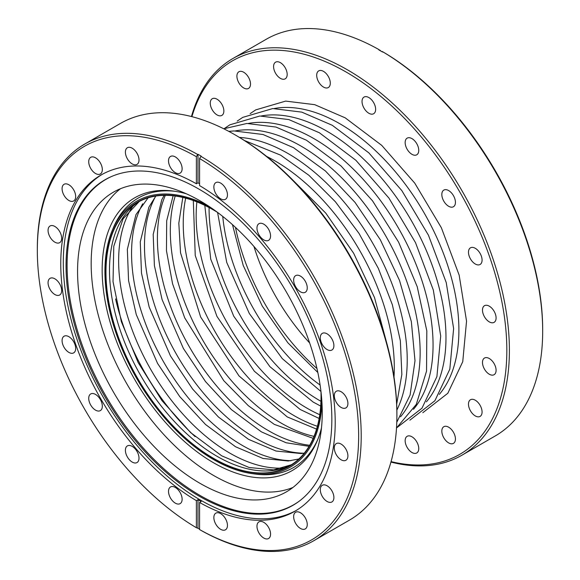 <?xml version="1.0" encoding="UTF-8"?>
<svg xmlns="http://www.w3.org/2000/svg" width="580" height="580" viewBox="0 0 580 580"><rect width="100%" height="100%" fill="white"/><g stroke="black" fill="none" stroke-linecap="round" stroke-linejoin="round"><path stroke-width="0.87" d="M213.505 458.613A152.417 88 60 0 1 113.934 324.3A152.417 88 60 0 1 137.3 202.166A152.417 88 60 0 1 213.505 209.713A152.417 88 60 0 1 215.325 210.779A152.417 88 60 0 0 213.505 209.713A152.417 88 60 0 0 137.3 202.166L137.3 202.166A152.417 88 60 0 0 113.934 324.3A152.417 88 60 0 0 213.505 458.613A152.417 88 60 0 0 289.717 466.161A152.417 88 60 0 1 213.505 458.613M321.269 394.277A152.417 88 60 0 1 289.717 466.161A152.417 88 60 0 0 321.269 394.277M320.972 391.565A152.083 87.805 60 0 1 289.55 465.87A152.083 87.805 60 0 1 213.505 458.338A152.083 87.805 60 0 1 114.159 324.321A152.083 87.805 60 0 1 137.467 202.456A152.083 87.805 60 0 1 213.505 209.989A152.083 87.805 60 0 1 217.529 212.396M380.415 50.438L378.812 49.887A229.027 132.225 60 0 1 380.415 50.801L380.415 50.438M380.415 50.801A229.027 132.225 60 0 1 382.017 51.736L383.612 52.287A227.215 131.181 60 0 1 542.677 329.636L542.677 331.115A229.027 132.225 60 0 1 495.248 435.957L461.963 455.177A229.027 132.225 60 0 1 390.942 462.072M191.907 116.66A227.215 131.181 60 0 1 346.166 72.05A227.215 131.181 60 0 1 505.224 323.212A227.215 131.181 60 0 1 391.072 461.622M323.502 71.369A9.621 5.553 -120 0 0 318.688 70.898A9.621 5.553 -120 0 0 317.216 78.605A9.621 5.553 -120 0 0 323.502 87.08A9.621 5.553 -120 0 0 328.309 87.551A9.621 5.553 -120 0 0 329.781 79.844A9.621 5.553 -120 0 0 323.502 71.369M368.837 97.549A9.621 5.553 -120 0 0 364.03 97.07A9.621 5.553 -120 0 0 362.551 104.777A9.621 5.553 -120 0 0 368.837 113.252A9.621 5.553 -120 0 0 373.643 113.731A9.621 5.553 -120 0 0 375.122 106.024A9.621 5.553 -120 0 0 368.837 97.549M448.63 190.559A9.621 5.553 -120 0 0 443.823 190.088A9.621 5.553 -120 0 0 442.344 197.794A9.621 5.553 -120 0 0 448.63 206.27A9.621 5.553 -120 0 0 453.437 206.741A9.621 5.553 -120 0 0 454.916 199.034A9.621 5.553 -120 0 0 448.63 190.559M411.952 138.613A9.621 5.553 -120 0 0 407.146 138.141A9.621 5.553 -120 0 0 405.666 145.848A9.621 5.553 -120 0 0 411.952 154.323A9.621 5.553 -120 0 0 416.759 154.795A9.621 5.553 -120 0 0 418.238 147.088A9.621 5.553 -120 0 0 411.952 138.613M475.281 248.298A9.621 5.553 -120 0 0 470.467 247.819A9.621 5.553 -120 0 0 468.995 255.526A9.621 5.553 -120 0 0 475.281 264.001A9.621 5.553 -120 0 0 480.088 264.48A9.621 5.553 -120 0 0 481.56 256.773A9.621 5.553 -120 0 0 475.281 248.298M489.288 306.175A9.621 5.553 -120 0 0 484.481 305.696A9.621 5.553 -120 0 0 483.002 313.403A9.621 5.553 -120 0 0 489.288 321.878A9.621 5.553 -120 0 0 494.095 322.357A9.621 5.553 -120 0 0 495.574 314.65A9.621 5.553 -120 0 0 489.288 306.175M489.288 358.52A9.621 5.553 -120 0 0 484.481 358.048A9.621 5.553 -120 0 0 483.002 365.755A9.621 5.553 -120 0 0 489.288 374.23A9.621 5.553 -120 0 0 494.095 374.702A9.621 5.553 -120 0 0 495.574 366.995A9.621 5.553 -120 0 0 489.288 358.52M475.281 400.222A9.621 5.553 -120 0 0 470.467 399.743A9.621 5.553 -120 0 0 468.995 407.45A9.621 5.553 -120 0 0 475.281 415.925A9.621 5.553 -120 0 0 480.088 416.404A9.621 5.553 -120 0 0 481.56 408.697A9.621 5.553 -120 0 0 475.281 400.222M448.63 427.185A9.621 5.553 -120 0 0 443.823 426.713A9.621 5.553 -120 0 0 442.344 434.42A9.621 5.553 -120 0 0 448.63 442.895A9.621 5.553 -120 0 0 453.437 443.366A9.621 5.553 -120 0 0 454.916 435.66A9.621 5.553 -120 0 0 448.63 427.185M411.952 436.784A9.621 5.553 -120 0 0 407.146 436.305A9.621 5.553 -120 0 0 405.666 444.012A9.621 5.553 -120 0 0 411.952 452.487A9.621 5.553 -120 0 0 416.759 452.965A9.621 5.553 -120 0 0 418.238 445.259A9.621 5.553 -120 0 0 411.952 436.784M217.058 99.216A9.621 5.553 -120 0 0 212.251 98.738A9.621 5.553 -120 0 0 210.779 106.444A9.621 5.553 -120 0 0 217.058 114.92A9.621 5.553 -120 0 0 221.872 115.398A9.621 5.553 -120 0 0 223.344 107.691A9.621 5.553 -120 0 0 217.058 99.216M243.709 72.246A9.621 5.553 -120 0 0 238.895 71.775A9.621 5.553 -120 0 0 237.423 79.482A9.621 5.553 -120 0 0 243.709 87.957A9.621 5.553 -120 0 0 248.515 88.436A9.621 5.553 -120 0 0 249.987 80.729A9.621 5.553 -120 0 0 243.709 72.246M280.387 62.654A9.621 5.553 -120 0 0 275.572 62.176A9.621 5.553 -120 0 0 274.101 69.883A9.621 5.553 -120 0 0 280.387 78.358A9.621 5.553 -120 0 0 285.193 78.837A9.621 5.553 -120 0 0 286.665 71.13A9.621 5.553 -120 0 0 280.387 62.654M191.458 116.544A229.027 132.225 60 0 1 232.935 58.493L266.22 39.273A229.027 132.225 60 0 1 379.132 49.699M382.336 51.547A229.027 132.225 60 0 1 542.677 331.115M232.935 58.493A229.027 132.225 60 0 1 347.449 69.832A229.027 132.225 60 0 1 497.067 271.65A229.027 132.225 60 0 1 461.963 455.177M196.388 500.641L197.983 499.713L197.983 528.264L196.388 527.713A227.215 131.181 60 0 1 37.323 250.364A227.215 131.181 60 0 1 196.388 156.687L196.388 183.758A194.061 112.041 60 0 0 100.956 175.066A194.061 112.041 60 0 0 70.905 329.534A194.061 112.041 60 0 0 196.388 500.641L196.388 527.713M199.585 183.751A194.061 112.041 -120 0 0 197.983 182.838L197.983 154.287A229.027 132.225 -120 0 1 199.585 155.201A229.027 132.225 -120 0 1 201.188 156.136L199.585 158.536A227.215 131.181 60 0 1 358.65 435.885A227.215 131.181 60 0 1 199.585 529.562L199.585 502.49L201.188 501.562A194.061 112.041 -120 0 1 199.585 500.649A194.061 112.041 -120 0 1 197.983 499.713M199.585 529.562L200.868 530.301A229.027 132.225 60 0 0 313.78 540.727A229.027 132.225 60 0 0 349.189 358.237A229.027 132.225 60 0 0 200.868 156.317M197.983 528.264A229.027 132.225 -120 0 0 199.585 529.199M54.868 242.172A9.621 5.553 -120 0 0 59.675 242.65A9.621 5.553 -120 0 0 61.669 238.249A9.621 5.553 -120 0 0 54.868 226.468A9.621 5.553 -120 0 0 50.061 225.99A9.621 5.553 -120 0 0 48.582 233.696A9.621 5.553 -120 0 0 54.868 242.172M68.875 200.477A9.621 5.553 -120 0 0 73.689 200.948A9.621 5.553 -120 0 0 75.675 196.548A9.621 5.553 -120 0 0 68.875 184.766A9.621 5.553 -120 0 0 64.068 184.295A9.621 5.553 -120 0 0 62.596 192.002A9.621 5.553 -120 0 0 68.875 200.477M95.526 173.507A9.621 5.553 -120 0 0 100.333 173.985A9.621 5.553 -120 0 0 102.326 169.585A9.621 5.553 -120 0 0 95.526 157.803A9.621 5.553 -120 0 0 90.712 157.325A9.621 5.553 -120 0 0 89.24 165.032A9.621 5.553 -120 0 0 95.526 173.507M68.875 352.401A9.621 5.553 -120 0 0 73.689 352.872A9.621 5.553 -120 0 0 75.675 348.471A9.621 5.553 -120 0 0 68.875 336.69A9.621 5.553 -120 0 0 64.068 336.219A9.621 5.553 -120 0 0 62.596 343.925A9.621 5.553 -120 0 0 68.875 352.401M95.526 410.132A9.621 5.553 -120 0 0 100.333 410.611A9.621 5.553 -120 0 0 102.326 406.21A9.621 5.553 -120 0 0 95.526 394.429A9.621 5.553 -120 0 0 90.712 393.95A9.621 5.553 -120 0 0 89.24 401.657A9.621 5.553 -120 0 0 95.526 410.132M132.204 462.079A9.621 5.553 -120 0 0 137.01 462.557A9.621 5.553 -120 0 0 139.004 458.157A9.621 5.553 -120 0 0 132.204 446.375A9.621 5.553 -120 0 0 127.39 445.897A9.621 5.553 -120 0 0 125.918 453.603A9.621 5.553 -120 0 0 132.204 462.079M175.319 503.15A9.621 5.553 -120 0 0 180.126 503.628A9.621 5.553 -120 0 0 182.12 499.221A9.621 5.553 -120 0 0 175.319 487.447A9.621 5.553 -120 0 0 170.506 486.968A9.621 5.553 -120 0 0 169.034 494.675A9.621 5.553 -120 0 0 175.319 503.15M132.204 163.915A9.621 5.553 -120 0 0 137.01 164.394A9.621 5.553 -120 0 0 139.004 159.986A9.621 5.553 -120 0 0 132.204 148.204A9.621 5.553 -120 0 0 127.39 147.733A9.621 5.553 -120 0 0 125.918 155.44A9.621 5.553 -120 0 0 132.204 163.915M175.319 172.63A9.621 5.553 -120 0 0 180.126 173.108A9.621 5.553 -120 0 0 182.12 168.7A9.621 5.553 -120 0 0 175.319 156.926A9.621 5.553 -120 0 0 170.506 156.448A9.621 5.553 -120 0 0 169.034 164.154A9.621 5.553 -120 0 0 175.319 172.63M54.868 294.524A9.621 5.553 -120 0 0 59.675 295.002A9.621 5.553 -120 0 0 61.669 290.594A9.621 5.553 -120 0 0 54.868 278.813A9.621 5.553 -120 0 0 50.061 278.342A9.621 5.553 -120 0 0 48.582 286.049A9.621 5.553 -120 0 0 54.868 294.524M196.388 156.687L197.664 154.469A229.027 132.225 60 0 0 84.752 144.043A229.027 132.225 60 0 0 37.323 248.885L37.323 250.364M199.585 502.49A194.061 112.041 60 0 0 295.017 511.183A194.061 112.041 60 0 0 325.068 356.714A194.061 112.041 60 0 0 199.585 185.607L199.585 158.536M263.769 538.037A9.621 5.553 -120 0 0 268.576 538.515A9.621 5.553 -120 0 0 270.57 534.115A9.621 5.553 -120 0 0 263.769 522.333A9.621 5.553 -120 0 0 258.963 521.855A9.621 5.553 -120 0 0 257.484 529.562A9.621 5.553 -120 0 0 263.769 538.037M300.447 528.445A9.621 5.553 -120 0 0 305.254 528.924A9.621 5.553 -120 0 0 307.248 524.516A9.621 5.553 -120 0 0 300.447 512.742A9.621 5.553 -120 0 0 295.64 512.263A9.621 5.553 -120 0 0 294.161 519.97A9.621 5.553 -120 0 0 300.447 528.445M327.091 501.475A9.621 5.553 -120 0 0 331.905 501.954A9.621 5.553 -120 0 0 333.899 497.553A9.621 5.553 -120 0 0 327.098 485.772A9.621 5.553 -120 0 0 322.284 485.293A9.621 5.553 -120 0 0 320.812 493A9.621 5.553 -120 0 0 327.091 501.475M341.105 459.78A9.621 5.553 -120 0 0 345.912 460.259A9.621 5.553 -120 0 0 347.906 455.851A9.621 5.553 -120 0 0 341.105 444.077A9.621 5.553 -120 0 0 336.298 443.599A9.621 5.553 -120 0 0 334.82 451.305A9.621 5.553 -120 0 0 341.105 459.78M341.105 407.428A9.621 5.553 -120 0 0 345.912 407.907A9.621 5.553 -120 0 0 347.906 403.506A9.621 5.553 -120 0 0 341.105 391.725A9.621 5.553 -120 0 0 336.298 391.246A9.621 5.553 -120 0 0 334.82 398.953A9.621 5.553 -120 0 0 341.105 407.428M327.091 349.559A9.621 5.553 -120 0 0 331.905 350.03A9.621 5.553 -120 0 0 333.899 345.629A9.621 5.553 -120 0 0 327.098 333.848A9.621 5.553 -120 0 0 322.284 333.377A9.621 5.553 -120 0 0 320.812 341.083A9.621 5.553 -120 0 0 327.091 349.559M300.447 291.82A9.621 5.553 -120 0 0 305.254 292.298A9.621 5.553 -120 0 0 307.248 287.89A9.621 5.553 -120 0 0 300.447 276.116A9.621 5.553 -120 0 0 295.64 275.638A9.621 5.553 -120 0 0 294.161 283.344A9.621 5.553 -120 0 0 300.447 291.82M263.769 239.874A9.621 5.553 -120 0 0 268.576 240.352A9.621 5.553 -120 0 0 270.57 235.951A9.621 5.553 -120 0 0 263.769 224.17A9.621 5.553 -120 0 0 258.963 223.692A9.621 5.553 -120 0 0 257.484 231.398A9.621 5.553 -120 0 0 263.769 239.874M220.654 529.322A9.621 5.553 -120 0 0 225.46 529.801A9.621 5.553 -120 0 0 227.454 525.4A9.621 5.553 -120 0 0 220.654 513.619A9.621 5.553 -120 0 0 215.847 513.14A9.621 5.553 -120 0 0 214.368 520.847A9.621 5.553 -120 0 0 220.654 529.322M220.654 198.802A9.621 5.553 -120 0 0 225.46 199.281A9.621 5.553 -120 0 0 227.454 194.88A9.621 5.553 -120 0 0 220.654 183.099A9.621 5.553 -120 0 0 215.847 182.62A9.621 5.553 -120 0 0 214.368 190.327A9.621 5.553 -120 0 0 220.654 198.802M197.983 182.838L196.388 183.758M84.752 144.043L120.437 123.438A229.027 132.225 60 0 1 234.951 134.785L236.234 135.524A227.215 131.181 60 0 1 396.894 413.801L396.894 415.28A229.027 132.225 60 0 1 349.464 520.122L313.78 540.727M236.234 135.524L234.951 134.785A229.027 132.225 60 0 1 396.894 415.28M292.943 487.461A173.014 99.891 60 0 1 213.505 475.426A173.014 99.891 60 0 1 102.413 329.172A173.014 99.891 60 0 1 120.466 188.718M321.487 427.88A157.47 90.915 60 0 1 317.528 440.097A157.47 90.915 60 0 1 213.505 462.738A157.47 90.915 60 0 1 104.008 294.27A157.47 90.915 60 0 1 173.775 191.11A157.47 90.915 60 0 1 186.332 193.785M321.958 402.825A153.548 88.653 60 0 1 252.249 473.65A153.548 88.653 60 0 1 213.505 459.534A153.548 88.653 60 0 1 112.078 230.862A153.548 88.653 60 0 1 208.271 205.914M298.997 501.345A187.833 108.446 60 0 1 199.904 495.378A187.833 108.446 60 0 1 75.806 325.01A187.833 108.446 60 0 1 111.476 176.53M199.904 200.752A173.014 99.891 60 0 1 312.932 353.213A173.014 99.891 60 0 1 286.411 491.847A173.014 99.891 60 0 1 199.904 483.278A173.014 99.891 60 0 1 86.877 330.817A173.014 99.891 60 0 1 113.397 192.183A173.014 99.891 60 0 1 199.904 200.752M112.078 230.869L113.187 228.165A155.512 89.784 60 0 1 175.232 191.327M318.072 438.726A155.512 89.784 60 0 1 255.142 474.048L252.249 473.65M296.271 510.436A194.061 112.041 60 0 1 200.52 500.112A194.061 112.041 60 0 1 74.088 330.259A194.061 112.041 60 0 1 102.232 174.348M198.947 496.03A187.949 108.511 60 0 1 74.646 325.119A187.949 108.511 60 0 1 110.968 176.755A187.949 108.511 60 0 1 198.947 189.109A187.949 108.511 60 0 1 320.095 349.428A187.949 108.511 60 0 1 298.555 501.671A187.949 108.511 60 0 1 198.947 496.03M195.061 436.58A168.555 97.317 60 0 1 115.587 298.925M283.257 468.038A156.984 90.639 60 0 1 229.651 453.024A156.984 90.639 60 0 1 132.443 206.821M266.626 156.419A168.555 97.317 60 0 1 275.108 160.972A168.555 97.317 60 0 1 393.994 377.036M239.438 137.409A168.555 97.317 60 0 1 288.028 153.512A168.555 97.317 60 0 1 396.865 410.082M235.487 130.87A168.555 97.317 60 0 1 300.947 146.051A168.555 97.317 60 0 1 405.848 278.9A168.555 97.317 60 0 1 400.555 416.774M248.414 123.409A168.555 97.317 60 0 1 313.867 138.591A168.555 97.317 60 0 1 418.767 271.44A168.555 97.317 60 0 1 413.475 409.313M261.333 115.956A168.555 97.317 60 0 1 326.786 131.131A168.555 97.317 60 0 1 431.687 263.98A168.555 97.317 60 0 1 426.394 401.853M274.253 108.496A168.555 97.317 60 0 1 339.706 123.671A168.555 97.317 60 0 1 444.606 256.527A168.555 97.317 60 0 1 439.314 394.393M316.955 368.51A161.472 93.228 60 0 1 235.487 227.396M320.095 385.018A156.984 90.639 60 0 1 222.756 216.427M320.95 401.302A156.984 90.639 60 0 1 320.087 400.809A156.984 90.639 60 0 1 209.083 207.538M319.754 414.707A156.984 90.639 60 0 1 307.168 408.269A156.984 90.639 60 0 1 196.881 201.883M317.383 426.271A156.984 90.639 60 0 1 294.248 415.729A156.984 90.639 60 0 1 185.68 198.15M314.005 436.37A156.984 90.639 60 0 1 281.329 423.183A156.984 90.639 60 0 1 175.24 196.025M309.662 445.28A156.984 90.639 60 0 1 268.41 430.643A156.984 90.639 60 0 1 165.351 195.329M303.92 453.226A156.984 90.639 60 0 1 255.49 438.103A156.984 90.639 60 0 1 155.607 196.337M291 460.679A156.984 90.639 60 0 1 242.57 445.563A156.984 90.639 60 0 1 142.687 203.798M291.29 464.819A152.083 87.805 60 0 1 217.029 456.3A152.083 87.805 60 0 1 118.16 323.894A152.083 87.805 60 0 1 139.251 201.477M309.655 342.954A152.083 87.805 60 0 1 253.968 246.5M139.309 201.441L123.076 218.834L113.781 246.268L113.028 281.655L121.336 321.617L138.105 362.457L161.914 400.57L190.661 432.629L221.727 455.837L249.132 467.502L273.622 469.88L291.341 464.783M386.526 342.251L374.477 297.489L353.655 253.25L325.75 213.092L293.016 180.278M396.684 404.129L401.846 374.477L400.352 340.793L392.37 304.797L378.341 268.359L359.02 233.414L335.443 201.818L308.85 175.262L280.626 155.15L244.506 140.541M396.778 422.276L410.096 395.045L414.997 360.753L411.358 321.69L399.511 280.423L380.306 239.736L355.047 202.42L325.467 171.02L293.545 147.69L263.023 134.509L233.987 130.935L228.832 131.385M396.51 427.967L416.28 404.405L426.547 371.12L426.815 330.861L417.23 286.738L398.634 242.201L372.512 200.811L340.96 165.887L306.465 140.229L275.95 127.049L246.906 123.475L223.779 128.774M396.974 427.62L421.979 408.197L436.907 376.616L440.706 336.059L433.325 290.058L415.512 242.643L388.904 198.048L355.888 160.29L319.384 132.769L288.869 119.589L259.825 116.014L229.854 124.823L224.308 128.55M409.893 420.159L434.899 400.736L449.826 369.156L453.625 328.599L446.245 282.598L428.432 235.183L401.824 190.588L368.808 152.83L332.304 125.309L301.788 112.128L272.745 108.554L242.774 117.363L237.227 121.09M422.813 412.699L447.818 393.276L462.746 361.702L466.545 321.139L459.164 275.137L441.351 227.722L414.743 183.128L381.727 145.37L345.223 117.849L314.708 104.668L285.664 101.101L255.693 109.903L250.147 113.629M317.833 372.505L287.868 342.794L262.232 306.03L243.216 265.452L232.464 224.641M320.965 391.5L282.257 358.592L249.313 313.49L226.722 262.406L217.58 212.432M204.812 205.371L210.736 259.173L233.718 316.201L269.91 366.676L313.091 402.012L320.689 406.087M193.314 200.542L195.243 255.541L216.942 316.39L254.344 371.222L300.172 409.473L319.13 418.463M182.809 197.432L178.821 223.155L180.532 252.8L200.629 316.97L238.975 375.898L287.252 416.933L316.571 429.12M173.115 195.764L166.692 220.784L166.467 250.756L172.572 283.779L184.679 317.804L223.742 380.654L248.334 405.703L274.333 424.393L313.171 438.342M164.147 195.344L161.798 199.708L153.185 234.407L154.403 265.683L162.096 299.613L183.396 348.478L205.523 381.596L231.391 409.596L261.413 431.853L286.107 442.765L309.046 446.325M155.817 196.062L148.879 207.169L140.266 241.867L141.484 273.137L149.176 307.074L170.476 355.931L192.604 389.057L218.471 417.049L248.494 439.314L276.007 451.03L301.129 453.546L304.261 453.176M148.096 197.838L135.959 214.629L127.346 249.327L128.564 280.597L136.256 314.534L157.557 363.392L179.684 396.517L205.552 424.509L235.574 446.767L263.088 458.49L288.209 460.998L298.86 458.976"/></g></svg>
